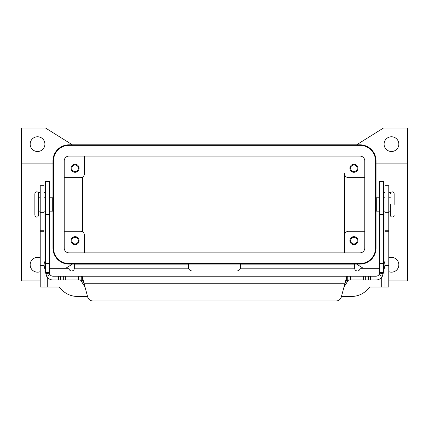 <?xml version="1.0" encoding="UTF-8"?>
<svg xmlns="http://www.w3.org/2000/svg" width="429" height="429" viewBox="0 0 429 429"><rect width="100%" height="100%" fill="white"/><g stroke="black" fill="none" stroke-linecap="round" stroke-linejoin="round"><path stroke-width="0.64" d="M390.39 204.467L390.39 215.192L390.39 204.467M34.856 193.742L34.856 215.192C35.371 216.704 35.993 217.331 36.733 217.069C37.473 217.331 38.095 216.704 38.61 215.192L38.61 193.742C38.272 192.396 37.645 191.768 36.733 191.865C35.822 191.768 35.194 192.396 34.856 193.742M44.911 144.139A7.373 7.373 0 0 1 37.538 151.512A7.373 7.373 0 0 1 30.164 144.139A7.373 7.373 0 0 1 37.538 136.765A7.373 7.373 0 0 1 44.911 144.139M43.973 261.197A7.373 7.373 0 0 1 44.037 268.281M40.219 271.664A7.373 7.373 0 0 1 30.164 264.795A7.373 7.373 0 0 1 40.219 257.926M388.781 257.926A7.373 7.373 0 0 1 398.836 264.795A7.373 7.373 0 0 1 388.781 271.664M384.963 268.281A7.373 7.373 0 0 1 385.027 261.197M398.836 144.139A7.373 7.373 0 0 1 391.462 151.512A7.373 7.373 0 0 1 384.089 144.139A7.373 7.373 0 0 1 391.462 136.765A7.373 7.373 0 0 1 398.836 144.139M394.144 204.467L394.144 193.742L394.144 204.467M379.665 197.764L376.287 197.764L376.287 211.17L379.665 211.17M49.335 197.764L52.713 197.764L52.713 211.17L49.335 211.17M350.627 168.27A3.298 3.298 0 0 0 353.925 171.568A3.298 3.298 0 0 0 357.223 168.27A3.298 3.298 0 0 0 353.925 164.972A3.298 3.298 0 0 0 350.627 168.27M357.947 168.27A4.022 4.022 0 0 1 353.925 172.292A4.022 4.022 0 0 1 349.903 168.27A4.022 4.022 0 0 1 353.925 164.248A4.022 4.022 0 0 1 357.947 168.27M71.777 240.664A3.298 3.298 0 0 0 75.075 243.962A3.298 3.298 0 0 0 78.373 240.664A3.298 3.298 0 0 0 75.075 237.366A3.298 3.298 0 0 0 71.777 240.664M79.097 240.664A4.022 4.022 0 0 1 75.075 244.686A4.022 4.022 0 0 1 71.053 240.664A4.022 4.022 0 0 1 75.075 236.642A4.022 4.022 0 0 1 79.097 240.664M71.777 168.27A3.298 3.298 0 0 0 75.075 171.568A3.298 3.298 0 0 0 78.373 168.27A3.298 3.298 0 0 0 75.075 164.972A3.298 3.298 0 0 0 71.777 168.27M79.097 168.27A4.022 4.022 0 0 1 75.075 172.292A4.022 4.022 0 0 1 71.053 168.27A4.022 4.022 0 0 1 75.075 164.248A4.022 4.022 0 0 1 79.097 168.27M350.627 240.664A3.298 3.298 0 0 0 353.925 243.962A3.298 3.298 0 0 0 357.223 240.664A3.298 3.298 0 0 0 353.925 237.366A3.298 3.298 0 0 0 350.627 240.664M357.947 240.664A4.022 4.022 0 0 1 353.925 244.686A4.022 4.022 0 0 1 349.903 240.664A4.022 4.022 0 0 1 353.925 236.642A4.022 4.022 0 0 1 357.947 240.664M52.955 163.873L21.45 163.873L21.45 245.061L40.219 245.061M43.973 245.061L45.581 245.061M49.335 245.061L52.955 245.061M21.45 163.873L21.45 128.051L45.581 128.051L72.394 144.809M40.219 280.882L21.45 280.882L21.45 245.061M72.394 264.125L65.744 268.281M356.606 144.809L383.419 128.051L407.55 128.051L407.55 163.873L376.045 163.873M407.55 163.873L407.55 245.061L388.781 245.061M385.027 245.061L383.419 245.061M379.665 245.061L376.045 245.061M407.55 245.061L407.55 280.882L388.781 280.882M376.045 160.896L376.045 248.037A16.087 16.087 0 0 1 359.958 264.125L69.042 264.125A16.087 16.087 0 0 1 52.955 248.037L52.955 160.896A16.087 16.087 0 0 1 69.042 144.809L359.958 144.809A16.087 16.087 0 0 1 376.045 160.896M363.256 268.281L356.606 264.125M82.448 177.118L82.448 231.821M364.784 231.279L348.562 231.279A4.022 4.022 0 0 0 344.541 235.301L344.541 173.632A4.022 4.022 0 0 0 348.562 177.654L364.784 177.654M64.216 231.279L80.438 231.279A4.022 4.022 0 0 1 84.459 235.301L84.459 252.863M344.541 235.301L344.541 252.863L344.541 235.301M64.216 177.654L80.438 177.654A4.022 4.022 0 0 0 84.459 173.632L84.459 156.07M375.509 160.896A15.551 15.551 0 0 0 359.958 145.345L69.042 145.345A15.551 15.551 0 0 0 53.491 160.896L53.491 248.037A15.551 15.551 0 0 0 69.042 263.588L359.958 263.588A15.551 15.551 0 0 0 375.509 248.037L375.509 160.896M64.216 248.037L64.216 160.896A4.826 4.826 0 0 1 69.042 156.07L359.958 156.07A4.826 4.826 0 0 1 364.784 160.896L364.784 248.037A4.826 4.826 0 0 1 359.958 252.863L69.042 252.863A4.826 4.826 0 0 1 64.216 248.037M379.665 268.281L360.049 268.281A2.681 2.681 0 0 1 357.368 270.962A2.681 2.681 0 0 1 354.686 268.281L354.686 264.157L240.733 264.157L240.535 268.179A4.022 4.022 0 0 1 236.711 270.962L192.289 270.962A4.022 4.022 0 0 1 188.465 268.179L188.267 264.157L74.314 264.157L74.314 268.281A2.681 2.681 0 0 1 71.632 270.962A2.681 2.681 0 0 1 68.951 268.281L49.335 268.281M385.027 268.281L383.419 268.281M341.468 296.434L351.673 296.434A21.45 21.45 0 0 0 368.65 288.095A2.681 2.681 0 0 1 370.774 287.049L385.027 287.049L385.027 185.698L388.781 185.698L388.781 212.693L385.027 212.693M385.027 287.049L388.781 287.049L388.781 212.693M87.532 296.434L77.327 296.434A21.45 21.45 0 0 1 60.35 288.095A2.681 2.681 0 0 0 58.226 287.049L40.219 287.049L40.219 185.698L43.973 185.698L43.973 287.049L40.219 287.049M186.926 264.157L188.267 264.157M45.581 268.281L43.973 268.281M370.64 279.987L370.64 276.233L375.911 276.233A3.754 3.754 0 0 0 379.086 274.485L379.665 272.479L379.665 181.515L383.419 181.515L383.419 272.479L382.266 276.485A7.508 7.508 0 0 1 375.911 279.987L347.726 279.987L346.643 280.212L344.868 283.741L346.643 276.678L347.747 276.233L81.253 276.233L82.357 276.678L84.132 283.741L82.357 280.212L81.253 279.987L81.253 276.233M49.335 187.462L49.335 181.515L45.581 181.515L45.581 272.479L49.335 272.479L49.335 187.462M49.335 272.479L49.914 274.485L46.734 276.485A7.508 7.508 0 0 0 53.089 279.987L81.253 279.987M80.105 279.987L80.738 280.341L85.039 287.119M45.581 192.401L43.973 192.401M81.253 276.238L78.469 276.238M46.734 276.485L45.581 272.479M49.914 274.485A3.754 3.754 0 0 0 53.089 276.233L58.36 276.233L58.36 279.987M60.414 276.238L58.36 276.238M63.31 279.987L63.31 276.233L60.414 276.233L60.414 279.987M65.364 276.238L63.31 276.238M78.469 279.987L78.469 276.233L65.364 276.233L65.364 279.987M92.857 300.949A5.362 5.362 0 0 1 87.677 296.975L84.132 283.741L344.868 283.741L341.323 296.975A5.362 5.362 0 0 1 336.143 300.949L92.857 300.949M38.176 192.546A1.341 1.341 0 0 1 38.776 192.401L40.219 192.401M343.961 287.119L348.262 280.341L348.895 279.987M81.279 276.233L347.721 276.233M347.747 276.238L350.531 276.238M350.531 279.987L350.531 276.233L363.636 276.233L363.636 279.987M363.636 276.238L365.69 276.238M365.69 279.987L365.69 276.233L368.586 276.233L368.586 279.987M368.586 276.238L370.64 276.238M347.747 276.233L347.747 279.987M336.143 300.949A5.362 5.362 0 0 0 341.323 296.975M379.665 272.479L383.419 272.479M385.027 192.401L383.419 192.401M390.224 192.401A1.341 1.341 0 0 1 390.824 192.546A1.341 1.341 0 0 0 390.224 192.401L388.781 192.401M354.686 268.179L240.535 268.179M381.274 287.049L381.274 277.735M388.781 265.599L385.027 265.599M388.781 231.279L385.027 231.279M388.781 230.255L385.027 230.255M188.465 268.179L74.314 268.179M47.726 277.735L47.726 287.049M40.219 265.599L43.973 265.599M40.219 231.279L43.973 231.279M40.219 230.255L43.973 230.255M40.219 212.693L43.973 212.693M383.419 193.045L379.665 193.045M45.313 197.764L45.313 192.401M82.357 280.212L82.357 276.678M49.394 273.128L45.694 273.777M45.581 193.045L49.335 193.045M45.581 263.524L49.335 263.524M45.581 214.495L49.335 214.495M348.262 280.341L346.514 280.341M82.486 280.341L80.738 280.341M346.643 280.212L346.643 276.678M379.606 273.128L383.306 273.777M379.086 274.485L382.266 276.485M383.419 263.524L379.665 263.524M383.687 192.401L383.687 197.764M383.419 214.495L379.665 214.495M394.144 215.192C394.031 216.334 393.409 216.956 392.267 217.069C391.125 216.956 390.503 216.334 390.39 215.192M394.144 193.742C394.031 192.605 393.409 191.977 392.267 191.865C391.125 191.977 390.503 192.605 390.39 193.742M383.419 197.764L385.027 197.764M388.781 197.764L390.39 197.764M45.581 211.17L43.973 211.17M40.219 211.17L38.61 211.17M38.61 197.764L40.219 197.764M43.973 197.764L45.581 197.764M388.781 211.17L390.39 211.17M383.419 211.17L385.027 211.17"/></g></svg>
